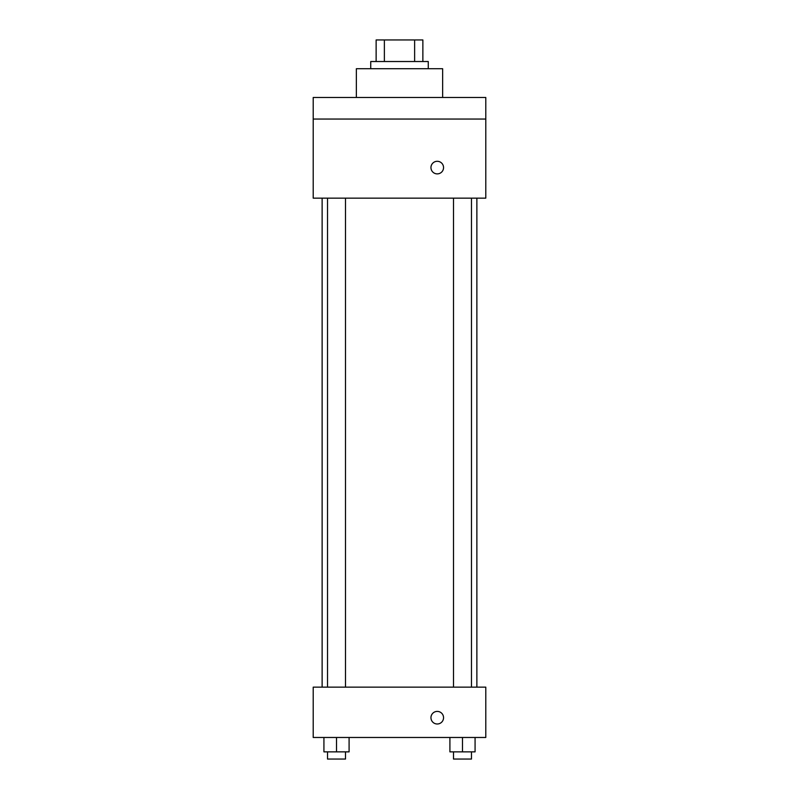<?xml version="1.0" encoding="UTF-8"?>
<svg xmlns="http://www.w3.org/2000/svg" width="799" height="799" viewBox="0 0 799 799"><rect width="100%" height="100%" fill="white"/><g stroke="black" fill="none" stroke-linecap="round" stroke-linejoin="round"><path stroke-width="1.2" d="M384.369 61.523L384.369 39.95L376.129 39.95L376.129 61.523L376.129 39.95M384.369 39.95L422.871 39.95L422.871 61.523M414.631 61.523L414.631 39.95M370.736 68.714L370.736 61.523L428.264 61.523L428.264 68.714M442.646 97.478L442.646 68.714L356.354 68.714L356.354 97.478M313.208 97.478L485.792 97.478L485.792 119.051L313.208 119.051L313.208 97.478M485.792 119.051L485.792 198.152L313.208 198.152L313.208 119.051M437.253 173.882A6.292 6.292 0 0 1 431.8 164.444A6.292 6.292 0 0 1 442.706 164.444A6.292 6.292 0 0 1 437.253 173.882M313.208 687.14L485.792 687.14L485.792 737.477L313.208 737.477L313.208 687.14M437.253 723.994A6.292 6.292 0 0 1 431.8 714.556A6.292 6.292 0 0 1 442.706 714.556A6.292 6.292 0 0 1 437.253 723.994M449.907 737.477L449.907 751.859L475.075 751.859L475.075 737.477L475.075 751.859M462.491 751.859L462.491 737.477M471.48 751.859L471.48 759.05L453.502 759.05L453.502 751.859M323.925 737.477L323.925 751.859L349.093 751.859L349.093 737.477L349.093 751.859M336.509 751.859L336.509 737.477M345.498 751.859L345.498 759.05L327.52 759.05L327.52 751.859M476.873 687.14L476.873 198.152M322.127 687.14L322.127 198.152M453.502 198.152L453.502 687.14M471.48 198.152L471.48 687.14M345.498 687.14L345.498 198.152M327.52 687.14L327.52 198.152"/></g></svg>
